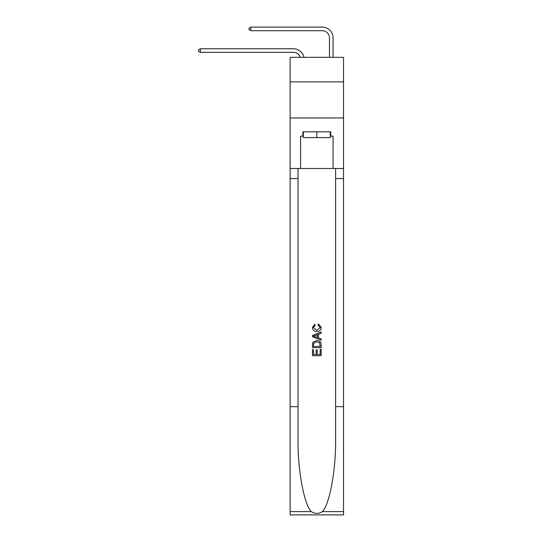 <?xml version="1.0" encoding="UTF-8"?>
<svg xmlns="http://www.w3.org/2000/svg" width="542" height="542" viewBox="0 0 542 542"><rect width="100%" height="100%" fill="white"/><g stroke="black" fill="none" stroke-linecap="round" stroke-linejoin="round"><path stroke-width="0.81" d="M343.533 81.876L343.533 57.337L290.126 57.337L290.126 81.876L343.533 81.876L343.533 117.96L290.126 117.96L290.126 81.876M293.371 52.357A7.215 7.215 -32.4 0 1 300.234 57.337A7.215 7.215 -29.5 0 0 293.371 52.357L200.344 52.357L198.467 51.28L198.467 49.837L200.344 48.753L293.371 48.753A10.826 10.826 147.6 0 1 303.967 57.337M329.455 57.337L329.455 37.926A7.215 7.215 13 0 0 322.239 30.711L250.865 30.711L248.988 29.627L248.988 28.184L250.865 27.1L322.239 27.1A10.826 10.826 36.2 0 1 333.066 37.926L333.066 57.337M330.322 131.821L330.322 137.593L303.33 137.593L303.33 131.821M316.826 131.821L316.826 137.593M320.153 349.373L320.153 354.482L317.158 354.482L320.153 354.482L320.153 349.373L321.155 349.373L321.155 355.701L312.497 355.701L312.497 349.59L312.497 355.701M316.155 349.929L316.155 354.482L313.493 354.482L316.155 354.482L316.155 349.929L317.158 349.929L317.158 354.482M313.235 341.955L312.619 343.215L313.235 341.955L316.779 340.6C319.55 340.586 321.006 341.921 321.155 344.604L321.155 347.707L312.497 347.707L312.497 344.746L312.497 347.707M318.384 323.947L318.1 325.166L318.384 323.947L321.264 327.483C321.033 330.139 319.529 331.48 316.758 331.494L316.758 331.494C314.103 331.44 312.639 330.105 312.382 327.503L314.902 324.17L315.159 325.39L313.384 327.564L316.758 330.274L320.268 327.592L318.1 325.166M322.415 511.607L343.533 511.607L343.533 514.9L290.126 514.9L290.126 406.642L298.025 406.642L298.025 438.83C297.646 469.589 303.886 503.958 311.243 511.607C314.963 513.979 318.689 513.979 322.415 511.607C329.773 503.958 336.013 469.589 335.627 438.83L335.627 168.481M312.497 335.417L312.497 336.792L321.155 340.227L312.497 336.792L312.497 335.417L321.155 331.975L312.497 335.417M335.627 406.642L343.533 406.642L343.533 117.96M290.126 406.642L290.126 117.96M298.025 168.481L298.025 406.642M343.533 511.607L343.533 406.642M290.126 168.481L300.593 168.481L300.593 136.15L303.33 136.15M330.322 136.15L330.755 136.15L330.755 131.821L302.897 131.821L302.897 136.15M330.755 136.15L333.066 136.15L333.066 168.481L343.533 168.481M300.593 168.481L333.066 168.481M321.155 331.975L321.155 333.269L318.493 334.258L318.493 337.951L321.155 338.933L321.155 340.227M315.092 336.697L317.49 337.578L317.49 334.624L313.493 336.101L315.092 336.697M317.49 334.624L317.49 337.578M312.497 344.746L312.619 343.215M319.543 342.652L320.153 346.487L319.543 342.652L316.758 341.819L313.669 343.296L313.493 346.487L320.153 346.487L313.493 346.487M312.497 349.59L313.493 349.59L313.493 354.482M200.344 48.753L293.371 48.753L200.344 48.753L293.371 48.753L200.344 48.753L293.371 48.753L200.344 48.753L293.371 48.753L200.344 48.753L293.371 48.753L200.344 48.753L293.371 48.753L200.344 48.753L293.371 48.753L200.344 48.753L293.371 48.753L200.344 48.753L293.371 48.753L200.344 48.753L293.371 48.753L200.344 48.753L293.371 48.753L200.344 48.753L293.371 48.753L200.344 48.753L293.371 48.753L200.344 48.753L293.371 48.753L200.344 48.753L293.371 48.753L200.344 48.753L293.371 48.753L200.344 48.753L293.371 48.753L200.344 48.753L293.371 48.753L200.344 48.753L293.371 48.753L200.344 48.753L293.371 48.753L200.344 48.753L293.371 48.753L200.344 48.753L293.371 48.753L200.344 48.753L293.371 48.753L200.344 48.753L293.371 48.753L200.344 48.753L293.371 48.753L200.344 48.753L293.371 48.753L200.344 48.753L293.371 48.753L200.344 48.753L293.371 48.753L200.344 48.753L293.371 48.753L200.344 48.753L293.371 48.753L200.344 48.753L293.371 48.753L200.344 48.753L200.344 52.357M329.455 37.926A7.215 7.215 -143.8 0 0 322.239 30.711A7.215 7.215 -143.8 0 1 329.455 37.926A7.215 7.215 -143.8 0 0 322.239 30.711A7.215 7.215 -143.8 0 1 329.455 37.926A7.215 7.215 -143.8 0 0 322.239 30.711A7.215 7.215 -143.8 0 1 329.455 37.926A7.215 7.215 -143.8 0 0 322.239 30.711A7.215 7.215 -143.8 0 1 329.455 37.926A7.215 7.215 -143.8 0 0 322.239 30.711A7.215 7.215 -143.8 0 1 329.455 37.926A7.215 7.215 -143.8 0 0 322.239 30.711A7.215 7.215 -143.8 0 1 329.455 37.926A7.215 7.215 -143.8 0 0 322.239 30.711A7.215 7.215 -143.8 0 1 329.455 37.926A7.215 7.215 -143.8 0 0 322.239 30.711A7.215 7.215 -143.8 0 1 329.455 37.926A7.215 7.215 -143.8 0 0 322.239 30.711A7.215 7.215 -143.8 0 1 329.455 37.926A7.215 7.215 -143.8 0 0 322.239 30.711A7.215 7.215 -143.8 0 1 329.455 37.926A7.215 7.215 -143.8 0 0 322.239 30.711A7.215 7.215 -143.8 0 1 329.455 37.926A7.215 7.215 -143.8 0 0 322.239 30.711A7.215 7.215 -143.8 0 1 329.455 37.926A7.215 7.215 -143.8 0 0 322.239 30.711A7.215 7.215 -143.8 0 1 329.455 37.926A7.215 7.215 -143.8 0 0 322.239 30.711A7.215 7.215 -143.8 0 1 329.455 37.926A7.215 7.215 -143.8 0 0 322.239 30.711A7.215 7.215 -143.8 0 1 329.455 37.926A7.215 7.215 -143.8 0 0 322.239 30.711A7.215 7.215 -143.8 0 1 329.455 37.926A7.215 7.215 -143.8 0 0 322.239 30.711A7.215 7.215 -143.8 0 1 329.455 37.926A7.215 7.215 -143.8 0 0 322.239 30.711A7.215 7.215 -143.8 0 1 329.455 37.926A7.215 7.215 -143.8 0 0 322.239 30.711A7.215 7.215 -143.8 0 1 329.455 37.926A7.215 7.215 -143.8 0 0 322.239 30.711A7.215 7.215 -143.8 0 1 329.455 37.926A7.215 7.215 -143.8 0 0 322.239 30.711A7.215 7.215 -143.8 0 1 329.455 37.926A7.215 7.215 -143.8 0 0 322.239 30.711A7.215 7.215 -143.8 0 1 329.455 37.926A7.215 7.215 -143.8 0 0 322.239 30.711A7.215 7.215 -143.8 0 1 329.455 37.926A7.215 7.215 -143.8 0 0 322.239 30.711A7.215 7.215 -143.8 0 1 329.455 37.926A7.215 7.215 -143.8 0 0 322.239 30.711A7.215 7.215 -143.8 0 1 329.455 37.926A7.215 7.215 -143.8 0 0 322.239 30.711A7.215 7.215 -143.8 0 1 329.455 37.926A7.215 7.215 -143.8 0 0 322.239 30.711A7.215 7.215 -143.8 0 1 329.455 37.926A7.215 7.215 -143.8 0 0 322.239 30.711A7.215 7.215 -143.8 0 1 329.455 37.926A7.215 7.215 -143.8 0 0 322.239 30.711A7.215 7.215 -143.8 0 1 329.455 37.926A7.215 7.215 -143.8 0 0 322.239 30.711A7.215 7.215 -143.8 0 1 329.455 37.926A7.215 7.215 -143.8 0 0 322.239 30.711A7.215 7.215 -143.8 0 1 329.455 37.926A7.215 7.215 -143.8 0 0 322.239 30.711M250.865 27.1L250.865 30.711M335.627 178.589L343.533 178.589M298.025 178.589L290.126 178.589M290.126 511.607L311.243 511.607"/></g></svg>
